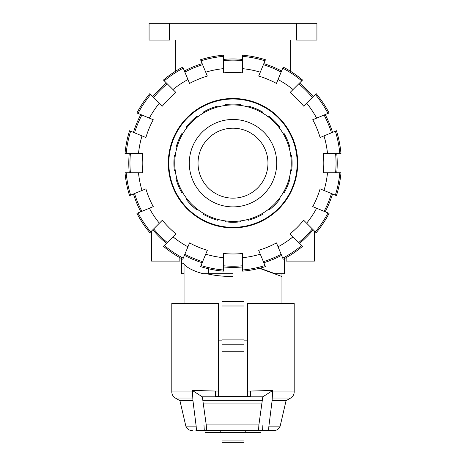 <?xml version="1.0" encoding="UTF-8"?>
<svg xmlns="http://www.w3.org/2000/svg" width="466" height="466" viewBox="0 0 466 466"><rect width="100%" height="100%" fill="white"/><g stroke="black" fill="none" stroke-linecap="round" stroke-linejoin="round"><path stroke-width="0.7" d="M267.967 163.176A34.967 34.967 0 0 1 215.513 193.46A34.967 34.967 0 0 1 215.513 132.892A34.967 34.967 0 0 1 267.967 163.176M276.711 163.176A43.711 43.711 0 0 1 211.145 201.032A43.711 43.711 0 0 1 211.145 125.325A43.711 43.711 0 0 1 276.711 163.176M179.847 257.657L179.847 261.094L151.52 261.094L151.52 231.054M314.48 231.054L314.48 261.094L286.153 261.094L286.153 257.657M223.383 60.586A103.044 103.044 0 0 1 242.617 60.586M223.383 68.665L223.383 55.198A108.403 108.403 0 0 0 200.561 59.741L205.716 72.178A95 95 0 0 1 223.383 68.665L223.383 72.882A90.806 90.806 0 0 1 242.617 72.882L242.617 68.665A95 95 0 0 1 260.284 72.178L265.439 59.741A108.403 108.403 0 0 0 242.617 55.198L242.617 68.665M242.617 257.692L242.617 271.154A108.403 108.403 0 0 0 265.439 266.616L260.284 254.174A95 95 0 0 1 242.617 257.692L242.617 253.469A90.806 90.806 0 0 1 223.383 253.469L223.383 257.692A95 95 0 0 1 205.716 254.174L200.561 266.616A108.403 108.403 0 0 0 223.383 271.154L223.383 257.692M242.617 265.771A103.044 103.044 0 0 1 223.383 265.771M223.383 59.415A104.209 104.209 0 0 1 242.617 59.415M242.617 266.942A104.209 104.209 0 0 1 223.383 266.942M233 98.483A64.692 64.692 0 0 1 289.025 195.522A64.692 64.692 0 0 1 176.975 195.522A64.692 64.692 0 0 1 233 98.483M281.959 273.682L281.959 276.53L259.469 268.3M233 267.385L233 276.53C223.424 276.507 214.593 275.557 206.508 273.682M184.041 303.407L184.041 264.589L184.344 264.589M221.985 340.844L218.49 340.844M247.51 340.844L244.015 340.844M221.985 432.442L221.985 442.7L244.015 442.7L221.985 442.7L244.015 442.7L244.015 432.442M247.51 391.953L250.626 391.953L250.626 396.135L250.626 391.05L272.808 390.461L272.581 391.953L294.197 391.953L294.197 303.407L247.51 303.407L247.51 396.135M218.49 396.135L218.49 303.407L171.803 303.407L171.803 391.953L192.493 391.953L192.26 390.421L202.337 396.828L206.246 424.916L206.584 430.695L258.548 430.695L258.886 424.916L262.795 396.828L272.808 390.461M272.581 391.953L272.109 400.696L268.888 426.151L280.159 426.151C278.918 429.023 276.74 430.537 273.612 430.695L258.548 430.695M206.584 430.695L195.895 430.695C196.349 431.283 196.436 429.768 196.163 426.151L192.947 400.696L192.493 391.953M203.968 424.916L204.3 430.695L205.023 430.695L205.023 432.442L220.762 432.442L220.762 430.695M245.238 430.695L245.238 432.442L260.977 432.442L260.977 430.695L262.568 430.695L262.9 424.916M218.49 391.953L215.374 391.953L215.374 396.135L215.374 391.05L192.26 390.421M250.626 396.135L215.374 396.135M202.337 396.828L262.795 396.828M268.888 426.151C268.602 429.687 268.666 431.201 269.086 430.695M203.566 403.935L261.566 403.935M280.159 426.151L286.054 400.696L272.109 400.696M196.163 426.151L185.841 426.151C187.082 429.023 189.26 430.537 192.388 430.695M192.947 400.696L179.946 400.696L175.298 398.011C173.055 396.618 171.89 394.597 171.803 391.953M244.015 305.993L244.015 301.659L221.985 301.659L221.985 305.993L244.015 305.993L244.015 396.135M221.985 305.993L221.985 396.135M245.238 432.442L220.762 432.442M221.985 344.793L244.015 344.793M221.985 339.895L244.015 339.895M259.935 268.183L274.963 273.682L284.58 273.682L284.58 258.525M174.773 163.176A58.227 58.227 0 0 0 262.113 213.603A58.227 58.227 0 0 0 262.113 112.755A58.227 58.227 0 0 0 174.773 163.176M176.736 178.158L175.921 178.495A59.1 59.1 0 0 0 181.81 192.708L182.625 192.371M168.832 163.176A64.168 64.168 0 0 0 265.084 218.752A64.168 64.168 0 0 0 265.084 107.605A64.168 64.168 0 0 0 168.832 163.176M186.75 198.545L186.126 199.168A59.1 59.1 0 0 0 197.007 210.05L197.631 209.426M203.805 213.556L203.467 214.372A59.1 59.1 0 0 0 217.686 220.255L218.024 219.439M225.305 220.89L225.305 221.775A59.1 59.1 0 0 0 240.695 221.775L240.695 220.89M247.976 219.439L248.314 220.255A59.1 59.1 0 0 0 262.533 214.372L262.195 213.556M268.369 209.426L268.993 210.05A59.1 59.1 0 0 0 279.874 199.168L279.25 198.545M283.375 192.371L284.19 192.708A59.1 59.1 0 0 0 290.079 178.495L289.264 178.158M290.714 170.871L291.594 170.871A59.1 59.1 0 0 0 291.594 155.487L290.714 155.487M175.286 155.487L174.406 155.487A59.1 59.1 0 0 0 174.406 170.871L175.286 170.871M182.625 133.987L181.81 133.649A59.1 59.1 0 0 0 175.921 147.862L176.736 148.2M197.631 116.925L197.007 116.302A59.1 59.1 0 0 0 186.126 127.183L186.75 127.806M218.024 106.912L217.686 106.097A59.1 59.1 0 0 0 203.467 111.986L203.805 112.801M240.695 105.462L240.695 104.582A59.1 59.1 0 0 0 225.305 104.582L225.305 105.462M262.195 112.801L262.533 111.986A59.1 59.1 0 0 0 248.314 106.097L247.976 106.912M279.25 127.806L279.874 127.183A59.1 59.1 0 0 0 268.993 116.302L268.369 116.925M289.264 148.2L290.079 147.862A59.1 59.1 0 0 0 284.19 133.649L283.375 133.987M332.543 194.002A104.209 104.209 0 0 1 325.186 211.774M331.466 193.553A103.044 103.044 0 0 1 324.103 211.325M313.169 229.75A104.209 104.209 0 0 1 299.574 243.351M312.342 228.923A103.044 103.044 0 0 1 298.747 242.524M335.596 153.559A103.044 103.044 0 0 1 335.596 172.793M336.767 153.559A104.209 104.209 0 0 1 336.767 172.793M281.592 255.362A104.209 104.209 0 0 1 263.826 262.725M281.144 254.279A103.044 103.044 0 0 1 263.377 261.642M324.103 115.032A103.044 103.044 0 0 1 331.466 132.804M325.186 114.584A104.209 104.209 0 0 1 332.543 132.356M299.574 83.006A104.209 104.209 0 0 1 313.169 96.608M298.747 83.833A103.044 103.044 0 0 1 312.342 97.435M202.174 262.725A104.209 104.209 0 0 1 184.408 255.362M202.623 261.642A103.044 103.044 0 0 1 184.856 254.279M263.826 63.632A104.209 104.209 0 0 1 281.592 70.989M263.377 64.716A103.044 103.044 0 0 1 281.144 72.073M166.426 243.351A104.209 104.209 0 0 1 152.831 229.75M167.253 242.524A103.044 103.044 0 0 1 153.658 228.923M140.814 211.774A104.209 104.209 0 0 1 133.457 194.002M141.897 211.325A103.044 103.044 0 0 1 134.534 193.553M184.408 70.989A104.209 104.209 0 0 1 202.174 63.632M184.856 72.073A103.044 103.044 0 0 1 202.623 64.716M129.233 172.793A104.209 104.209 0 0 1 129.233 153.559M130.404 172.793A103.044 103.044 0 0 1 130.404 153.559M153.658 97.435A103.044 103.044 0 0 1 167.253 83.833M152.831 96.608A104.209 104.209 0 0 1 166.426 83.006M323.998 190.46L336.44 195.615A108.403 108.403 0 0 0 340.978 172.793L327.511 172.793A95 95 0 0 1 323.998 190.46L320.101 188.846A90.806 90.806 0 0 1 312.738 206.619L316.635 208.232A95 95 0 0 1 306.628 223.208L316.152 232.732A108.403 108.403 0 0 0 329.078 213.381L316.635 208.232M306.628 223.208L303.646 220.226A90.806 90.806 0 0 1 290.044 233.827L293.032 236.81A95 95 0 0 1 278.051 246.817L283.206 259.253A108.403 108.403 0 0 0 302.55 246.328L293.032 236.81M335.357 131.191A107.238 107.238 0 0 1 339.807 153.559L340.978 153.559A108.403 108.403 0 0 0 336.44 130.742L323.998 135.891A95 95 0 0 1 327.511 153.559L323.293 153.559A90.806 90.806 0 0 1 323.293 172.793L327.511 172.793M278.051 246.817L276.437 242.92A90.806 90.806 0 0 1 258.671 250.277L260.284 254.174M316.635 118.125L329.078 112.97A108.403 108.403 0 0 0 316.152 93.625L306.628 103.149A95 95 0 0 1 316.635 118.125L312.738 119.739A90.806 90.806 0 0 1 320.101 137.511L323.998 135.891M282.757 68.182A107.238 107.238 0 0 1 301.723 80.851L302.55 80.024A108.403 108.403 0 0 0 283.206 67.098L278.051 79.54A95 95 0 0 1 293.032 89.548L290.044 92.53A90.806 90.806 0 0 1 303.646 106.132L306.628 103.149M205.716 254.174L207.329 250.277A90.806 90.806 0 0 1 189.563 242.92L187.949 246.817A95 95 0 0 1 172.968 236.81L163.45 246.328A108.403 108.403 0 0 0 182.794 259.253L187.949 246.817M260.284 72.178L258.671 76.08A90.806 90.806 0 0 1 276.437 83.437L278.051 79.54M172.968 236.81L175.956 233.827A90.806 90.806 0 0 1 162.354 220.226L159.372 223.208A95 95 0 0 1 149.365 208.232L136.922 213.381A108.403 108.403 0 0 0 149.848 232.732L159.372 223.208M149.365 208.232L153.262 206.619A90.806 90.806 0 0 1 145.899 188.846L142.002 190.46A95 95 0 0 1 138.489 172.793L125.022 172.793A108.403 108.403 0 0 0 129.56 195.615L142.002 190.46M164.277 80.851A107.238 107.238 0 0 1 183.243 68.182L182.794 67.098A108.403 108.403 0 0 0 163.45 80.024L172.968 89.548A95 95 0 0 1 187.949 79.54L189.563 83.437A90.806 90.806 0 0 1 207.329 76.08L205.716 72.178M138.489 172.793L142.707 172.793A90.806 90.806 0 0 1 142.707 153.559L138.489 153.559A95 95 0 0 1 142.002 135.891L129.56 130.742A108.403 108.403 0 0 0 125.022 153.559L126.193 153.559A107.238 107.238 0 0 1 130.643 131.191M159.372 103.149L149.848 93.625A108.403 108.403 0 0 0 136.922 112.97L149.365 118.125A95 95 0 0 1 159.372 103.149L162.354 106.132A90.806 90.806 0 0 1 175.956 92.53L172.968 89.548M134.534 132.804A103.044 103.044 0 0 1 141.897 115.032M142.002 135.891L145.899 137.511A90.806 90.806 0 0 1 153.262 119.739L149.365 118.125M133.457 132.356A104.209 104.209 0 0 1 140.814 114.584M339.807 172.793A107.238 107.238 0 0 1 335.357 195.167M327.994 212.933A107.238 107.238 0 0 1 315.325 231.899M301.723 245.5A107.238 107.238 0 0 1 282.757 258.176M264.991 265.533A107.238 107.238 0 0 1 242.617 269.983M223.383 269.983A107.238 107.238 0 0 1 201.009 265.533M183.243 258.176A107.238 107.238 0 0 1 164.277 245.5M150.675 231.899A107.238 107.238 0 0 1 138.006 212.933M130.643 195.167A107.238 107.238 0 0 1 126.193 172.793M126.193 153.559L138.489 153.559M187.949 79.54L183.243 68.182M242.617 56.369A107.238 107.238 0 0 1 264.991 60.819M293.032 89.548L301.723 80.851M327.511 153.559L339.807 153.559M315.325 94.452A107.238 107.238 0 0 1 327.994 113.419M201.009 60.819A107.238 107.238 0 0 1 223.383 56.369M138.006 113.419A107.238 107.238 0 0 1 150.675 94.452M295.945 40.088L316.927 40.088L316.927 23.3L296.644 23.3L296.644 40.088M169.356 40.088L169.356 23.3L149.073 23.3L149.073 40.088L170.055 40.088M290.702 71.403L290.702 40.088M175.298 71.403L175.298 40.088M169.356 23.3L296.644 23.3M184.041 273.682L181.42 273.682L181.42 263.191L183.161 263.191C186.464 267.525 193.081 271.02 203.007 273.682L233 273.682M208.628 268.806L208.628 273.682M183.161 263.191L181.42 263.191L181.42 258.525M221.985 440.952L244.015 440.952M206.246 424.916L258.886 424.916M203.06 400.323L262.073 400.323M294.197 391.953C294.11 394.597 292.945 396.618 290.702 398.011L272.022 398.011M193.052 398.011L175.298 398.011M221.985 351.76L244.015 351.76M281.959 276.53L281.959 303.407M286.054 400.696L290.702 398.011M185.841 426.151L179.946 400.696"/></g></svg>
